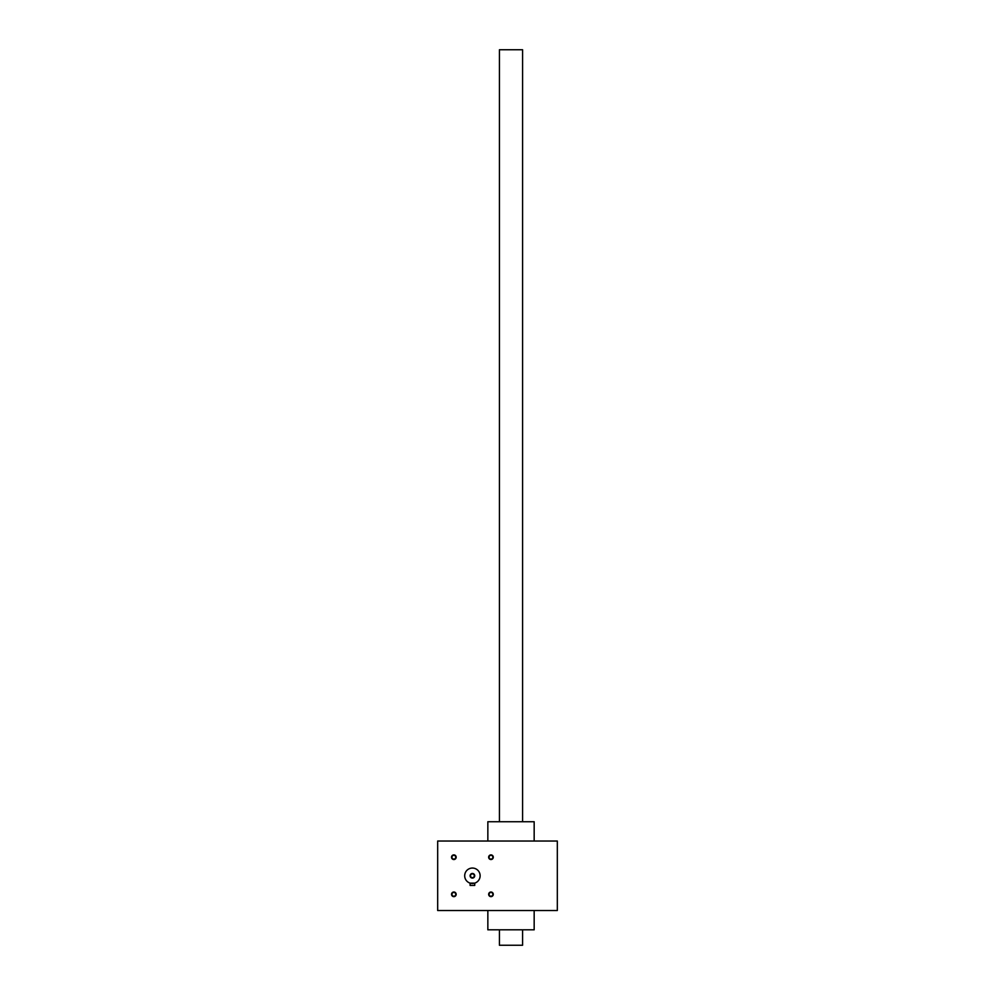 <?xml version="1.0" encoding="UTF-8"?>
<svg xmlns="http://www.w3.org/2000/svg" width="995" height="995" viewBox="0 0 995 995"><rect width="100%" height="100%" fill="white"/><g stroke="black" fill="none" stroke-linecap="round" stroke-linejoin="round"><path stroke-width="1.49" d="M557.324 841.036L437.676 841.036L437.676 910.512L557.324 910.512L557.324 841.036M456.17 857.217A2.313 2.313 0 0 1 452.688 859.22A2.313 2.313 0 0 1 452.688 855.202A2.313 2.313 0 0 1 456.17 857.217M493.284 894.331A2.313 2.313 0 0 1 489.814 896.333A2.313 2.313 0 0 1 489.814 892.328A2.313 2.313 0 0 1 493.284 894.331M493.284 857.217A2.313 2.313 0 0 1 489.814 859.22A2.313 2.313 0 0 1 489.814 855.202A2.313 2.313 0 0 1 493.284 857.217M456.17 894.331A2.313 2.313 0 0 1 452.688 896.333A2.313 2.313 0 0 1 452.688 892.328A2.313 2.313 0 0 1 456.17 894.331M534.166 910.512L534.166 929.815L487.849 929.815L487.849 910.512M534.166 841.036L534.166 821.733L487.849 821.733L487.849 841.036M455.747 894.331A1.903 1.903 0 0 1 452.899 895.973A1.903 1.903 0 0 1 452.899 892.689A1.903 1.903 0 0 1 455.747 894.331M492.873 857.217A1.903 1.903 0 0 1 490.025 858.859A1.903 1.903 0 0 1 490.025 855.563A1.903 1.903 0 0 1 492.873 857.217M492.873 894.331A1.903 1.903 0 0 1 490.025 895.973A1.903 1.903 0 0 1 490.025 892.689A1.903 1.903 0 0 1 492.873 894.331M455.747 857.217A1.903 1.903 0 0 1 452.899 858.859A1.903 1.903 0 0 1 452.899 855.563A1.903 1.903 0 0 1 455.747 857.217M470.15 883.15L474.727 883.137L474.727 885.426L470.1 885.426L470.1 883.137M470.511 875.774A1.903 1.903 0 0 0 473.359 877.416A1.903 1.903 0 0 0 473.359 874.132A1.903 1.903 0 0 0 470.511 875.774M464.69 875.774A7.724 7.724 0 0 0 476.269 882.453A7.724 7.724 0 0 0 476.269 869.083A7.724 7.724 0 0 0 464.69 875.774M470.1 875.774A2.313 2.313 0 0 0 473.57 877.777A2.313 2.313 0 0 0 473.57 873.772A2.313 2.313 0 0 0 470.1 875.774M499.428 821.733L499.428 49.75L522.586 49.75L522.586 821.733M499.428 929.815L499.428 945.25L522.586 945.25L522.586 929.815"/></g></svg>
